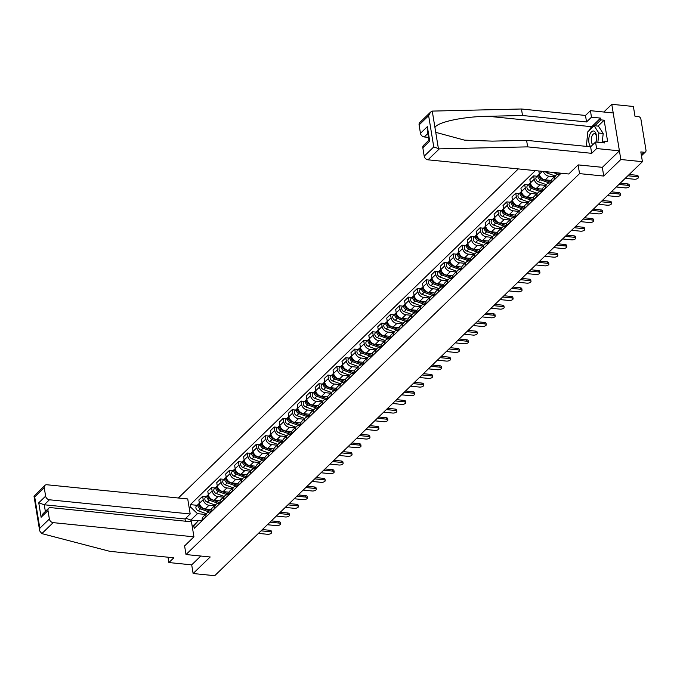 <?xml version="1.0" encoding="UTF-8"?>
<svg xmlns="http://www.w3.org/2000/svg" width="680" height="680" viewBox="0 0 680 680"><rect width="100%" height="100%" fill="white"/><g stroke="black" fill="none" stroke-linecap="round" stroke-linejoin="round"><path stroke-width="1.02" d="M518.313 168.912L178.33 498.006M602.31 167.322L603.738 176.052L620.832 159.511L611.788 104.303L603.814 112.021M611.788 104.303L633.386 106.479L634.984 116.246L638.35 116.586A2.482 1.904 45.9 0 1 640.883 119.017L646 150.263A2.482 1.904 45.9 0 1 645.558 151.827L641.461 155.796M168.028 557.2L168.904 562.556L191.701 564.859L193.12 573.52L214.719 575.696L642.43 161.687L620.832 159.511M603.738 176.052L579.538 173.621L186.006 554.54L210.205 556.979L193.12 573.52M641.333 155.023L644.189 152.252L640.823 151.92L642.43 161.687M644.189 152.252A2.482 1.904 45.9 0 0 645.558 151.827M559.98 173.111A5.704 4.369 45.9 0 0 560.048 173.952L560.09 174.216M554.923 179.206L554.88 178.942A5.704 4.369 -134.1 0 1 555.909 175.346A5.704 4.369 -134.1 0 1 559.045 174.369L559.844 174.445M555.909 175.346L552.117 179.01A5.704 4.369 45.9 0 0 551.097 182.606L551.14 182.869M554.472 176.732L548.972 176.179A5.704 4.369 -134.1 0 1 543.354 171.436M545.981 187.867L545.938 187.603A5.704 4.369 -134.1 0 1 546.958 184.008A5.704 4.369 -134.1 0 1 550.094 183.031L550.894 183.107M538.832 170.977L539.367 174.267A5.704 4.369 45.9 0 0 545.19 179.843L551.233 180.455M546.958 184.008L543.175 187.671A5.704 4.369 45.9 0 0 542.156 191.267L542.198 191.531M545.521 185.394L540.031 184.841A5.704 4.369 -134.1 0 1 534.208 179.256L533.656 175.891L529.873 179.554L530.417 182.92A5.704 4.369 45.9 0 0 536.248 188.505L542.283 189.117M537.03 196.529L536.987 196.265A5.704 4.369 -134.1 0 1 538.016 192.669A5.704 4.369 -134.1 0 1 541.152 191.692L541.952 191.769M537.174 176.248L533.656 175.891M538.016 192.669L534.225 196.333A5.704 4.369 45.9 0 0 533.205 199.929L533.248 200.192M536.579 194.055L531.08 193.502A5.704 4.369 -134.1 0 1 525.258 187.918L524.705 184.552L520.923 188.215L521.475 191.581A5.704 4.369 45.9 0 0 527.298 197.166L533.341 197.778M528.088 205.19L528.045 204.927A5.704 4.369 -134.1 0 1 529.065 201.322A5.704 4.369 -134.1 0 1 532.202 200.345L533.001 200.43M528.233 184.909L524.705 184.552M529.065 201.322L525.283 204.994A5.704 4.369 45.9 0 0 524.255 208.59L524.306 208.853M527.629 202.716L522.138 202.164A5.704 4.369 -134.1 0 1 516.315 196.579L515.763 193.214L511.972 196.877L512.524 200.243A5.704 4.369 45.9 0 0 518.356 205.827L524.39 206.431M519.137 213.851L519.095 213.588A5.704 4.369 -134.1 0 1 520.123 209.984A5.704 4.369 -134.1 0 1 523.26 209.006L524.059 209.091M519.282 193.562L515.763 193.214M520.123 209.984L516.332 213.647A5.704 4.369 45.9 0 0 515.312 217.251L515.355 217.515M518.687 211.378L513.188 210.826A5.704 4.369 -134.1 0 1 507.365 205.241L506.812 201.875L503.03 205.538L503.583 208.905A5.704 4.369 45.9 0 0 509.405 214.489L515.448 215.093M510.195 222.504L510.153 222.241A5.704 4.369 -134.1 0 1 511.173 218.645A5.704 4.369 -134.1 0 1 514.31 217.668L515.108 217.745M510.34 202.224L506.812 201.875M511.173 218.645L507.39 222.309A5.704 4.369 45.9 0 0 506.362 225.904L506.413 226.176M509.737 220.031L504.245 219.478A5.704 4.369 -134.1 0 1 498.423 213.903L497.87 210.528L494.079 214.191L494.632 217.566A5.704 4.369 45.9 0 0 500.454 223.142L506.498 223.754M501.245 231.166L501.202 230.902A5.704 4.369 -134.1 0 1 502.231 227.307A5.704 4.369 -134.1 0 1 505.367 226.329L506.166 226.406M501.389 210.885L497.87 210.528M502.231 227.307L498.44 230.971A5.704 4.369 45.9 0 0 497.42 234.566L497.462 234.829M500.794 228.692L495.295 228.14A5.704 4.369 -134.1 0 1 489.473 222.555L488.92 219.19L485.137 222.853L485.69 226.219A5.704 4.369 45.9 0 0 491.512 231.803L497.556 232.416M492.303 239.827L492.26 239.564A5.704 4.369 -134.1 0 1 493.281 235.969A5.704 4.369 -134.1 0 1 496.417 234.991L497.216 235.067M492.447 219.547L488.92 219.19M493.281 235.969L489.498 239.632A5.704 4.369 45.9 0 0 488.469 243.227L488.512 243.491M491.844 237.354L486.353 236.801A5.704 4.369 -134.1 0 1 480.531 231.217L479.978 227.851L476.187 231.514L476.739 234.88A5.704 4.369 45.9 0 0 482.562 240.465L488.606 241.077M483.352 248.489L483.31 248.225A5.704 4.369 -134.1 0 1 484.33 244.63A5.704 4.369 -134.1 0 1 487.475 243.644L488.274 243.729M483.497 228.208L479.978 227.851M484.33 244.63L480.548 248.293A5.704 4.369 45.9 0 0 479.527 251.889L479.57 252.152M482.902 246.016L477.402 245.463A5.704 4.369 -134.1 0 1 471.58 239.878L471.027 236.512L467.245 240.176L467.798 243.542A5.704 4.369 45.9 0 0 473.62 249.126L479.663 249.73M474.41 257.15L474.368 256.887A5.704 4.369 -134.1 0 1 475.388 253.283A5.704 4.369 -134.1 0 1 478.524 252.305L479.323 252.391M474.555 236.87L471.027 236.512M475.388 253.283L471.606 256.947A5.704 4.369 45.9 0 0 470.577 260.55L470.619 260.814M473.952 254.677L468.46 254.125A5.704 4.369 -134.1 0 1 462.629 248.54L462.085 245.174L458.294 248.838L458.847 252.203A5.704 4.369 45.9 0 0 464.669 257.788L470.713 258.392M465.46 265.812L465.417 265.54A5.704 4.369 -134.1 0 1 466.438 261.945A5.704 4.369 -134.1 0 1 469.583 260.967L470.381 261.052M465.604 245.523L462.085 245.174M466.438 261.945L462.655 265.608A5.704 4.369 45.9 0 0 461.635 269.212L461.677 269.475M465.01 263.339L459.51 262.777A5.704 4.369 -134.1 0 1 453.688 257.201L453.135 253.827L449.352 257.49L449.905 260.865A5.704 4.369 45.9 0 0 455.727 266.441L461.762 267.053M456.518 274.465L456.475 274.201A5.704 4.369 -134.1 0 1 457.495 270.606A5.704 4.369 -134.1 0 1 460.632 269.628L461.431 269.705M456.654 254.184L453.135 253.827M457.495 270.606L453.713 274.269A5.704 4.369 45.9 0 0 452.685 277.865L452.727 278.128M456.059 271.991L450.568 271.439A5.704 4.369 -134.1 0 1 444.737 265.854L444.193 262.488L440.402 266.152L440.954 269.518A5.704 4.369 45.9 0 0 446.777 275.102L452.82 275.714M447.567 283.126L447.525 282.863A5.704 4.369 -134.1 0 1 448.545 279.267A5.704 4.369 -134.1 0 1 451.681 278.29L452.489 278.366M447.712 262.846L444.193 262.488M448.545 279.267L444.762 282.931A5.704 4.369 45.9 0 0 443.742 286.526L443.785 286.79M447.117 280.653L441.617 280.1A5.704 4.369 -134.1 0 1 435.795 274.516L435.242 271.15L431.46 274.813L432.012 278.179A5.704 4.369 45.9 0 0 437.835 283.764L443.87 284.376M438.625 291.788L438.575 291.524A5.704 4.369 -134.1 0 1 439.603 287.929A5.704 4.369 -134.1 0 1 442.739 286.943L443.538 287.028M438.762 271.507L435.242 271.15M439.603 287.929L435.82 291.593A5.704 4.369 45.9 0 0 434.792 295.188L434.834 295.451M438.166 289.315L432.675 288.762A5.704 4.369 -134.1 0 1 426.844 283.177L426.292 279.811L422.51 283.475L423.062 286.841A5.704 4.369 45.9 0 0 428.885 292.425L434.928 293.029M429.675 300.45L429.632 300.186A5.704 4.369 -134.1 0 1 430.652 296.582A5.704 4.369 -134.1 0 1 433.789 295.604L434.596 295.69M429.82 280.168L426.292 279.811M430.652 296.582L426.87 300.245A5.704 4.369 45.9 0 0 425.85 303.85L425.892 304.113M429.216 297.976L423.725 297.423A5.704 4.369 -134.1 0 1 417.902 291.839L417.35 288.473L413.567 292.137L414.111 295.502A5.704 4.369 45.9 0 0 419.942 301.087L425.977 301.69M420.733 309.111L420.682 308.848A5.704 4.369 -134.1 0 1 421.71 305.243A5.704 4.369 -134.1 0 1 424.847 304.266L425.646 304.351M420.869 288.822L417.35 288.473M421.71 305.243L417.92 308.907A5.704 4.369 45.9 0 0 416.899 312.511L416.942 312.774M420.274 306.637L414.774 306.076A5.704 4.369 -134.1 0 1 408.952 300.5L408.399 297.126L404.617 300.798L405.17 304.164A5.704 4.369 45.9 0 0 410.992 309.749L417.036 310.352M411.782 317.764L411.74 317.5A5.704 4.369 -134.1 0 1 412.76 313.905A5.704 4.369 -134.1 0 1 415.897 312.927L416.704 313.004M411.927 297.483L408.399 297.126M412.76 313.905L408.977 317.569A5.704 4.369 45.9 0 0 407.957 321.164L408 321.427M411.324 315.291L405.832 314.738A5.704 4.369 -134.1 0 1 400.01 309.162L399.457 305.787L395.675 309.451L396.219 312.825A5.704 4.369 45.9 0 0 402.05 318.401L408.085 319.014M402.832 326.425L402.789 326.162A5.704 4.369 -134.1 0 1 403.818 322.567A5.704 4.369 -134.1 0 1 406.954 321.589L407.753 321.666M402.976 306.144L399.457 305.787M403.818 322.567L400.027 326.23A5.704 4.369 45.9 0 0 399.007 329.825L399.05 330.089M402.381 323.952L396.882 323.399A5.704 4.369 -134.1 0 1 391.059 317.815L390.507 314.449L386.725 318.113L387.277 321.478A5.704 4.369 45.9 0 0 393.1 327.063L399.143 327.675M393.89 335.087L393.848 334.824A5.704 4.369 -134.1 0 1 394.868 331.228A5.704 4.369 -134.1 0 1 398.004 330.25L398.803 330.327M394.034 314.806L390.507 314.449M394.868 331.228L391.085 334.892A5.704 4.369 45.9 0 0 390.065 338.487L390.107 338.75M393.431 332.613L387.94 332.061A5.704 4.369 -134.1 0 1 382.118 326.476L381.565 323.111L377.774 326.774L378.326 330.14A5.704 4.369 45.9 0 0 384.157 335.725L390.192 336.337M384.94 343.749L384.897 343.485A5.704 4.369 -134.1 0 1 385.925 339.889A5.704 4.369 -134.1 0 1 389.062 338.903L389.861 338.988M385.084 323.468L381.565 323.111M385.925 339.889L382.135 343.553A5.704 4.369 45.9 0 0 381.115 347.149L381.157 347.412M384.489 341.275L378.99 340.723A5.704 4.369 -134.1 0 1 373.167 335.138L372.615 331.772L368.832 335.435L369.385 338.801A5.704 4.369 45.9 0 0 375.207 344.386L381.25 344.99M375.998 352.41L375.955 352.147A5.704 4.369 -134.1 0 1 376.975 348.543A5.704 4.369 -134.1 0 1 380.111 347.565L380.911 347.65M376.142 332.12L372.615 331.772M376.975 348.543L373.192 352.206A5.704 4.369 45.9 0 0 372.164 355.81L372.215 356.074M375.538 349.936L370.048 349.384A5.704 4.369 -134.1 0 1 364.225 343.8L363.673 340.433L359.881 344.097L360.434 347.463A5.704 4.369 45.9 0 0 366.265 353.048L372.3 353.651M367.047 361.072L367.004 360.8A5.704 4.369 -134.1 0 1 368.033 357.204A5.704 4.369 -134.1 0 1 371.17 356.226L371.969 356.303M367.192 340.782L363.673 340.433M368.033 357.204L364.242 360.868A5.704 4.369 45.9 0 0 363.222 364.463L363.264 364.735M366.596 358.598L361.097 358.037A5.704 4.369 -134.1 0 1 355.274 352.461L354.722 349.087L350.94 352.75L351.492 356.125A5.704 4.369 45.9 0 0 357.315 361.7L363.358 362.312M358.105 369.725L358.062 369.461A5.704 4.369 -134.1 0 1 359.082 365.865A5.704 4.369 -134.1 0 1 362.219 364.888L363.018 364.964M358.25 349.444L354.722 349.087M359.082 365.865L355.3 369.529A5.704 4.369 45.9 0 0 354.272 373.125L354.314 373.388M357.646 367.251L352.155 366.699A5.704 4.369 -134.1 0 1 346.332 361.114L345.78 357.748L341.989 361.411L342.541 364.777A5.704 4.369 45.9 0 0 348.364 370.362L354.407 370.974M349.154 378.386L349.112 378.123A5.704 4.369 -134.1 0 1 350.132 374.527A5.704 4.369 -134.1 0 1 353.277 373.55L354.076 373.626M349.299 358.105L345.78 357.748M350.132 374.527L346.35 378.19A5.704 4.369 45.9 0 0 345.329 381.786L345.372 382.05M348.704 375.912L343.204 375.36A5.704 4.369 -134.1 0 1 337.382 369.775L336.829 366.409L333.047 370.073L333.6 373.439A5.704 4.369 45.9 0 0 339.422 379.024L345.466 379.635M340.212 387.048L340.17 386.784A5.704 4.369 -134.1 0 1 341.19 383.188A5.704 4.369 -134.1 0 1 344.326 382.202L345.125 382.287M340.357 366.767L336.829 366.409M341.19 383.188L337.407 386.852A5.704 4.369 45.9 0 0 336.379 390.447L336.421 390.711M339.753 384.574L334.262 384.022A5.704 4.369 -134.1 0 1 328.431 378.437L327.887 375.071L324.096 378.734L324.649 382.1A5.704 4.369 45.9 0 0 330.471 387.685L336.515 388.288M331.262 395.709L331.219 395.445A5.704 4.369 -134.1 0 1 332.24 391.841A5.704 4.369 -134.1 0 1 335.385 390.864L336.183 390.949M331.406 375.428L327.887 375.071M332.24 391.841L328.457 395.505A5.704 4.369 45.9 0 0 327.437 399.109L327.479 399.373M330.811 393.236L325.312 392.683A5.704 4.369 -134.1 0 1 319.49 387.099L318.937 383.732L315.154 387.396L315.707 390.762A5.704 4.369 45.9 0 0 321.529 396.346L327.573 396.95M322.32 404.37L322.277 404.099A5.704 4.369 -134.1 0 1 323.298 400.503A5.704 4.369 -134.1 0 1 326.434 399.525L327.233 399.611M322.456 384.081L318.937 383.732M323.298 400.503L319.515 404.166A5.704 4.369 45.9 0 0 318.486 407.771L318.529 408.034M321.861 401.897L316.37 401.336A5.704 4.369 -134.1 0 1 310.539 395.76L309.995 392.385L306.204 396.049L306.756 399.423A5.704 4.369 45.9 0 0 312.579 405L318.623 405.611M313.37 413.024L313.327 412.76A5.704 4.369 -134.1 0 1 314.347 409.164A5.704 4.369 -134.1 0 1 317.492 408.187L318.291 408.263M313.514 392.743L309.995 392.385M314.347 409.164L310.565 412.828A5.704 4.369 45.9 0 0 309.545 416.423L309.587 416.687M312.919 410.55L307.42 409.998A5.704 4.369 -134.1 0 1 301.597 404.413L301.045 401.047L297.262 404.71L297.815 408.085A5.704 4.369 45.9 0 0 303.637 413.661L309.672 414.273M304.427 421.685L304.385 421.421A5.704 4.369 -134.1 0 1 305.405 417.826A5.704 4.369 -134.1 0 1 308.541 416.849L309.341 416.925M304.563 401.404L301.045 401.047M305.405 417.826L301.623 421.49A5.704 4.369 45.9 0 0 300.594 425.085L300.637 425.349M303.969 419.212L298.477 418.659A5.704 4.369 -134.1 0 1 292.647 413.075L292.094 409.708L288.311 413.372L288.864 416.738A5.704 4.369 45.9 0 0 294.686 422.322L300.73 422.934M295.477 430.346L295.435 430.083A5.704 4.369 -134.1 0 1 296.454 426.488A5.704 4.369 -134.1 0 1 299.591 425.51L300.399 425.587M295.622 410.065L292.094 409.708M296.454 426.488L292.672 430.151A5.704 4.369 45.9 0 0 291.652 433.747L291.695 434.01M295.026 427.873L289.527 427.32A5.704 4.369 -134.1 0 1 283.704 421.736L283.152 418.37L279.37 422.034L279.922 425.399A5.704 4.369 45.9 0 0 285.745 430.984L291.779 431.596M286.535 439.008L286.484 438.744A5.704 4.369 -134.1 0 1 287.512 435.14A5.704 4.369 -134.1 0 1 290.649 434.163L291.448 434.248M286.671 418.727L283.152 418.37M287.512 435.14L283.721 438.804A5.704 4.369 45.9 0 0 282.701 442.408L282.744 442.671M286.076 436.535L280.576 435.982A5.704 4.369 -134.1 0 1 274.754 430.398L274.201 427.031L270.419 430.695L270.971 434.061A5.704 4.369 45.9 0 0 276.794 439.646L282.837 440.249M277.584 447.669L277.542 447.406A5.704 4.369 -134.1 0 1 278.562 443.802A5.704 4.369 -134.1 0 1 281.699 442.825L282.506 442.91M277.729 427.38L274.201 427.031M278.562 443.802L274.779 447.465A5.704 4.369 45.9 0 0 273.76 451.069L273.802 451.333M277.125 445.196L271.635 444.635A5.704 4.369 -134.1 0 1 265.812 439.059L265.26 435.685L261.477 439.356L262.021 442.723A5.704 4.369 45.9 0 0 267.852 448.307L273.887 448.91M268.634 456.322L268.591 456.059A5.704 4.369 -134.1 0 1 269.62 452.463A5.704 4.369 -134.1 0 1 272.756 451.486L273.555 451.562M268.778 436.041L265.26 435.685M269.62 452.463L265.829 456.127A5.704 4.369 45.9 0 0 264.809 459.723L264.851 459.986M268.183 453.849L262.684 453.296A5.704 4.369 -134.1 0 1 256.861 447.721L256.309 444.346L252.526 448.01L253.079 451.384A5.704 4.369 45.9 0 0 258.901 456.96L264.945 457.572M259.692 464.984L259.649 464.721A5.704 4.369 -134.1 0 1 260.67 461.125A5.704 4.369 -134.1 0 1 263.806 460.147L264.605 460.224M259.837 444.703L256.309 444.346M260.67 461.125L256.887 464.788A5.704 4.369 45.9 0 0 255.867 468.384L255.909 468.647M259.233 462.51L253.742 461.958A5.704 4.369 -134.1 0 1 247.919 456.373L247.367 453.008L243.584 456.671L244.128 460.037A5.704 4.369 45.9 0 0 249.959 465.621L255.995 466.233M250.742 473.646L250.699 473.382A5.704 4.369 -134.1 0 1 251.727 469.787A5.704 4.369 -134.1 0 1 254.864 468.809L255.663 468.885M250.886 453.364L247.367 453.008M251.727 469.787L247.936 473.45A5.704 4.369 45.9 0 0 246.917 477.046L246.959 477.309M250.291 471.172L244.792 470.619A5.704 4.369 -134.1 0 1 238.969 465.035L238.417 461.669L234.634 465.333L235.186 468.698A5.704 4.369 45.9 0 0 241.009 474.283L247.052 474.895M241.8 482.307L241.757 482.043A5.704 4.369 -134.1 0 1 242.777 478.448A5.704 4.369 -134.1 0 1 245.913 477.462L246.713 477.547M241.944 462.026L238.417 461.669M242.777 478.448L238.995 482.112A5.704 4.369 45.9 0 0 237.966 485.707L238.017 485.971M241.34 479.833L235.85 479.281A5.704 4.369 -134.1 0 1 230.027 473.696L229.475 470.331L225.683 473.994L226.236 477.36A5.704 4.369 45.9 0 0 232.067 482.944L238.102 483.548M232.849 490.969L232.806 490.705A5.704 4.369 -134.1 0 1 233.835 487.101A5.704 4.369 -134.1 0 1 236.972 486.123L237.77 486.208M232.994 470.679L229.475 470.331M233.835 487.101L230.044 490.764A5.704 4.369 45.9 0 0 229.024 494.368L229.066 494.632M232.399 488.495L226.899 487.942A5.704 4.369 -134.1 0 1 221.076 482.358L220.524 478.992L216.742 482.656L217.294 486.021A5.704 4.369 45.9 0 0 223.117 491.606L229.16 492.21M223.907 499.63L223.864 499.358A5.704 4.369 -134.1 0 1 224.884 495.762A5.704 4.369 -134.1 0 1 228.021 494.785L228.82 494.87M224.051 479.34L220.524 478.992M224.884 495.762L221.102 499.426A5.704 4.369 45.9 0 0 220.074 503.021L220.125 503.293M223.448 497.156L217.957 496.596A5.704 4.369 -134.1 0 1 212.135 491.019L211.582 487.645L207.791 491.308L208.344 494.683A5.704 4.369 45.9 0 0 214.166 500.259L220.209 500.871M214.956 508.283L214.914 508.019A5.704 4.369 -134.1 0 1 215.942 504.424A5.704 4.369 -134.1 0 1 219.079 503.446L219.878 503.523M215.101 488.002L211.582 487.645M215.942 504.424L212.151 508.087A5.704 4.369 45.9 0 0 211.131 511.683L211.174 511.946M214.506 505.81L209.006 505.257A5.704 4.369 -134.1 0 1 203.184 499.673L202.631 496.306L198.849 499.97L199.401 503.336A5.704 4.369 45.9 0 0 205.224 508.921L211.268 509.533M206.014 516.944L205.972 516.681A5.704 4.369 -134.1 0 1 206.992 513.086A5.704 4.369 -134.1 0 1 210.129 512.108L210.928 512.185M206.159 496.663L202.631 496.306M206.992 513.086L203.209 516.749A5.704 4.369 45.9 0 0 202.181 520.344L202.224 520.608M192.261 526.617L198.577 520.506L193.783 525.776L194.208 528.369L561.111 173.221M193.783 525.776L192.355 527.162M189.312 508.614L190.748 507.221L197.455 513.655L190.859 520.038L191.148 521.773M535.373 170.629L190.323 504.628L190.748 507.221M184.586 545.87L186.006 554.54M578.119 164.951L579.538 173.621M198.28 520.787L190.859 520.038L185.793 518.228M205.555 514.471L197.455 513.655M198.577 520.506L201.986 520.846M197.208 505.325L190.323 504.628M629.196 174.496L636.616 175.244A2.856 1.232 -9.3 0 1 638.12 176.06L638.35 177.497A2.856 1.232 170.7 0 0 636.854 176.681L627.878 175.771M625.235 178.33L634.219 179.231A2.856 1.232 170.7 0 0 637.075 178.797A2.856 1.232 170.7 0 0 638.35 177.497M620.254 183.158L627.674 183.906A2.856 1.232 -9.3 0 1 629.17 184.722L629.408 186.15A2.856 1.232 170.7 0 0 627.912 185.343L618.928 184.433M616.292 186.992L625.269 187.893A2.856 1.232 170.7 0 0 628.133 187.459A2.856 1.232 170.7 0 0 629.408 186.15M611.303 191.811L618.723 192.559A2.856 1.232 -9.3 0 1 620.219 193.375L620.457 194.811A2.856 1.232 170.7 0 0 618.962 193.995L609.986 193.094M607.342 195.644L616.327 196.554A2.856 1.232 170.7 0 0 619.183 196.112A2.856 1.232 170.7 0 0 620.457 194.811M589.237 130.373A13.957 6.655 95.8 0 1 591.711 126.709L600.601 118.107L591.481 117.189L586.551 121.958L522.52 115.506L521.45 108.995L432.259 111.095L430.576 112.098L428.638 115.677L419.092 124.924A3.723 2.848 -134.1 0 1 419.755 122.579L430.576 112.098M522.52 115.506L488.197 116.28C463.769 116.484 437.274 122.085 434.945 127.534L435.736 132.345L464.508 140.139L492.269 141.125L526.583 140.352L590.623 146.804L595.553 142.035L604.664 142.953L604.375 141.185L607.631 141.517L604.146 120.198L600.89 119.876L594.788 125.774M591.481 117.189L590.418 110.67L613.207 112.965L619.412 150.841L602.378 167.331L578.178 164.892L568.769 173.995L428 159.817A3.723 2.848 -134.1 0 1 424.209 156.17L422.832 147.781A3.723 2.848 -134.1 0 1 423.495 145.435L428.978 140.131M586.551 121.958L585.48 115.447L590.418 110.67M521.45 108.995L585.48 115.447M424.209 156.17L433.755 146.931L439.322 148.861L527.654 146.871L591.685 153.323L596.615 148.546L595.553 142.035M596.615 148.546L619.412 150.841M600.601 118.107L600.89 119.876M591.685 153.323L590.623 146.804M527.654 146.871L526.583 140.352M427.89 133.45L424.26 136.96A3.723 2.848 -134.1 0 1 420.461 133.314L419.092 124.924M424.26 136.96L428.536 137.385M587.027 139.706A13.957 6.655 95.8 0 1 587.316 136.96M602.752 142.757L604.375 141.185M604.146 120.198L598.043 126.106M420.461 133.314L427.346 126.65L427.219 129.336L429.012 140.301L429.717 141.117L422.832 147.781M41.845 533.604L39.695 530.927L39.822 528.241L49.368 519.001A3.723 2.848 45.9 0 0 53.167 522.639L41.845 533.604L109.803 551.336L173.842 557.787L168.904 562.556M185.394 521.194L185.028 518.967L190.188 513.969L187.731 498.95L46.962 484.763A3.723 2.848 45.9 0 0 44.922 485.401A3.723 2.848 45.9 0 0 44.251 487.756L45.628 496.145A3.723 2.848 45.9 0 0 49.427 499.783L44.268 504.781L38.743 502.809L45.628 496.145M190.188 513.969L49.427 499.783M184.594 545.938L193.936 536.826L191.471 521.807L50.711 507.629A3.723 2.848 45.9 0 0 48.663 508.266A3.723 2.848 45.9 0 0 47.999 510.612L49.368 519.001M193.936 536.826L53.167 522.639M191.701 564.859L200.812 556.036M185.028 518.967L44.268 504.781L45.356 511.462M47.999 510.612L41.114 517.267L43.052 513.689L48.663 508.266M44.251 487.756L34.706 496.995L34 496.171L44.922 485.401M595.994 142.078A8.066 3.842 -84.2 0 0 596.53 136.62A8.066 3.842 -84.2 0 0 596.385 135.413A8.066 3.842 -84.2 0 0 591.481 131.844A8.066 3.842 -84.2 0 0 588.931 142.63A8.066 3.842 -84.2 0 0 590.81 146.617M596.556 137.113A5.525 2.635 -84.2 0 0 596.496 136.68A5.525 2.635 -84.2 0 0 594.498 133.662A5.525 2.635 -84.2 0 0 591.387 141.627A5.525 2.635 -84.2 0 0 592.968 144.534M587.427 146.489L586.466 145.019L587.869 131.699L594.065 125.706L598.409 126.14L603.194 133.467L602.216 142.706M594.065 125.706L598.851 133.033L597.873 142.264M603.194 133.467L598.851 133.033M560.005 173.68L557.838 172.898M558.28 174.352L552.874 172.397M555.237 175.993L547.273 173.111A3.103 2.372 -134.1 0 1 545.411 171.641M602.361 200.472L609.781 201.22A2.856 1.232 -9.3 0 1 611.277 202.036L611.515 203.473A2.856 1.232 170.7 0 0 610.011 202.657L601.035 201.756M598.4 204.306L607.376 205.215A2.856 1.232 170.7 0 0 610.24 204.773A2.856 1.232 170.7 0 0 611.515 203.473M593.41 209.134L600.831 209.882A2.856 1.232 -9.3 0 1 602.327 210.698L602.565 212.135A2.856 1.232 170.7 0 0 601.069 211.319L592.093 210.418M589.45 212.968L598.434 213.869A2.856 1.232 170.7 0 0 601.29 213.435A2.856 1.232 170.7 0 0 602.565 212.135M584.468 217.796L591.889 218.543A2.856 1.232 -9.3 0 1 593.385 219.359L593.623 220.796A2.856 1.232 170.7 0 0 592.119 219.98L583.142 219.071M580.508 221.629L589.483 222.53A2.856 1.232 170.7 0 0 592.348 222.097A2.856 1.232 170.7 0 0 593.623 220.796M551.063 182.342L541.365 178.831A3.103 2.372 -134.1 0 1 539.351 174.156M540.625 178.457L540.532 178.432A1.488 1.139 -134.1 0 1 539.393 177.191M549.329 183.013L540.387 179.775A3.103 2.372 -134.1 0 1 538.135 177.565A3.103 2.372 -134.1 0 1 538.509 174.956A3.103 2.372 -134.1 0 1 539.087 174.573M546.287 184.654L538.322 181.772A3.103 2.372 -134.1 0 1 536.069 179.562A3.103 2.372 -134.1 0 1 536.443 176.953L538.509 174.956M542.113 191.004L532.414 187.493A3.103 2.372 -134.1 0 1 530.4 182.818M531.675 187.119L531.59 187.085A1.488 1.139 -134.1 0 1 530.451 185.852M540.387 191.675L531.446 188.436A3.103 2.372 -134.1 0 1 529.185 186.218A3.103 2.372 -134.1 0 1 529.567 183.617A3.103 2.372 -134.1 0 1 530.137 183.234M537.344 193.316L529.38 190.434A3.103 2.372 -134.1 0 1 527.119 188.224A3.103 2.372 -134.1 0 1 527.501 185.614L529.567 183.617M533.171 199.665L523.472 196.155A3.103 2.372 -134.1 0 1 521.458 191.48M522.733 195.781L522.639 195.746A1.488 1.139 -134.1 0 1 521.5 194.514M531.437 200.328L522.495 197.098A3.103 2.372 -134.1 0 1 520.242 194.88A3.103 2.372 -134.1 0 1 520.616 192.279A3.103 2.372 -134.1 0 1 521.194 191.896M528.394 201.977L520.429 199.095A3.103 2.372 -134.1 0 1 518.177 196.877A3.103 2.372 -134.1 0 1 518.551 194.276L520.616 192.279M524.221 208.318L514.522 204.816A3.103 2.372 -134.1 0 1 512.508 200.141M513.783 204.442L513.697 204.408A1.488 1.139 -134.1 0 1 512.558 203.175M522.495 208.989L513.553 205.76A3.103 2.372 -134.1 0 1 511.292 203.541A3.103 2.372 -134.1 0 1 511.666 200.931A3.103 2.372 -134.1 0 1 512.244 200.557M519.452 210.638L511.488 207.757A3.103 2.372 -134.1 0 1 509.226 205.538A3.103 2.372 -134.1 0 1 509.609 202.938L511.666 200.931M515.279 216.98L505.58 213.469A3.103 2.372 -134.1 0 1 503.565 208.794M504.84 213.103L504.747 213.069A1.488 1.139 -134.1 0 1 503.608 211.837M513.544 217.651L504.602 214.412A3.103 2.372 -134.1 0 1 502.35 212.202A3.103 2.372 -134.1 0 1 502.724 209.593A3.103 2.372 -134.1 0 1 503.302 209.219M510.502 219.3L502.537 216.41A3.103 2.372 -134.1 0 1 500.285 214.2A3.103 2.372 -134.1 0 1 500.659 211.59L502.724 209.593M506.328 225.641L496.629 222.13A3.103 2.372 -134.1 0 1 494.615 217.456M495.89 221.756L495.805 221.731A1.488 1.139 -134.1 0 1 494.666 220.499M504.602 226.312L495.66 223.074A3.103 2.372 -134.1 0 1 493.399 220.864A3.103 2.372 -134.1 0 1 493.773 218.254A3.103 2.372 -134.1 0 1 494.351 217.88M501.56 227.953L493.595 225.072A3.103 2.372 -134.1 0 1 491.334 222.861A3.103 2.372 -134.1 0 1 491.716 220.252L493.773 218.254M497.386 234.302L487.688 230.792A3.103 2.372 -134.1 0 1 485.673 226.117M486.948 230.418L486.854 230.384A1.488 1.139 -134.1 0 1 485.715 229.151M495.652 234.974L486.71 231.736A3.103 2.372 -134.1 0 1 484.458 229.517A3.103 2.372 -134.1 0 1 484.831 226.916A3.103 2.372 -134.1 0 1 485.41 226.533M492.609 236.614L484.644 233.733A3.103 2.372 -134.1 0 1 482.392 231.523A3.103 2.372 -134.1 0 1 482.766 228.913L484.831 226.916M488.435 242.964L478.737 239.453A3.103 2.372 -134.1 0 1 476.723 234.778M477.998 239.079L477.904 239.046A1.488 1.139 -134.1 0 1 476.773 237.813M486.71 243.627L477.76 240.397A3.103 2.372 -134.1 0 1 475.507 238.178A3.103 2.372 -134.1 0 1 475.881 235.577A3.103 2.372 -134.1 0 1 476.459 235.195M483.667 245.276L475.702 242.394A3.103 2.372 -134.1 0 1 473.442 240.176A3.103 2.372 -134.1 0 1 473.815 237.575L475.881 235.577M479.485 251.617L469.795 248.115A3.103 2.372 -134.1 0 1 467.781 243.44M469.055 247.741L468.962 247.707A1.488 1.139 -134.1 0 1 467.823 246.475M477.76 252.288L468.817 249.058A3.103 2.372 -134.1 0 1 466.565 246.84A3.103 2.372 -134.1 0 1 466.939 244.239A3.103 2.372 -134.1 0 1 467.517 243.856M474.716 253.938L466.752 251.056A3.103 2.372 -134.1 0 1 464.5 248.838A3.103 2.372 -134.1 0 1 464.873 246.236L466.939 244.239M470.543 260.278L460.844 256.768A3.103 2.372 -134.1 0 1 458.83 252.093M460.105 256.402L460.012 256.368A1.488 1.139 -134.1 0 1 458.873 255.136M468.817 260.95L459.867 257.712A3.103 2.372 -134.1 0 1 457.614 255.501A3.103 2.372 -134.1 0 1 457.988 252.892A3.103 2.372 -134.1 0 1 458.567 252.518M465.766 262.599L457.81 259.718A3.103 2.372 -134.1 0 1 455.549 257.499A3.103 2.372 -134.1 0 1 455.923 254.889L457.988 252.892M461.592 268.94L451.902 265.429A3.103 2.372 -134.1 0 1 449.888 260.754M451.163 265.064L451.069 265.03A1.488 1.139 -134.1 0 1 449.93 263.798M459.867 269.611L450.925 266.373A3.103 2.372 -134.1 0 1 448.673 264.163A3.103 2.372 -134.1 0 1 449.046 261.553A3.103 2.372 -134.1 0 1 449.625 261.179M456.824 271.252L448.86 268.37A3.103 2.372 -134.1 0 1 446.607 266.161A3.103 2.372 -134.1 0 1 446.981 263.551L449.046 261.553M452.65 277.601L442.952 274.091A3.103 2.372 -134.1 0 1 440.938 269.416M442.212 273.717L442.119 273.692A1.488 1.139 -134.1 0 1 440.98 272.45M450.916 278.273L441.975 275.034A3.103 2.372 -134.1 0 1 439.722 272.825A3.103 2.372 -134.1 0 1 440.096 270.215A3.103 2.372 -134.1 0 1 440.674 269.832M447.873 279.913L439.909 277.032A3.103 2.372 -134.1 0 1 437.656 274.822A3.103 2.372 -134.1 0 1 438.031 272.212L440.096 270.215M443.7 286.263L434.01 282.752A3.103 2.372 -134.1 0 1 431.995 278.077M433.262 282.378L433.177 282.344A1.488 1.139 -134.1 0 1 432.038 281.112M441.975 286.935L433.032 283.696A3.103 2.372 -134.1 0 1 430.772 281.477A3.103 2.372 -134.1 0 1 431.154 278.876A3.103 2.372 -134.1 0 1 431.732 278.494M438.931 288.575L430.967 285.694A3.103 2.372 -134.1 0 1 428.714 283.475A3.103 2.372 -134.1 0 1 429.089 280.874L431.154 278.876M434.758 294.916L425.059 291.414A3.103 2.372 -134.1 0 1 423.045 286.739M424.32 291.04L424.226 291.006A1.488 1.139 -134.1 0 1 423.087 289.774M433.024 295.587L424.082 292.357A3.103 2.372 -134.1 0 1 421.829 290.139A3.103 2.372 -134.1 0 1 422.203 287.538A3.103 2.372 -134.1 0 1 422.781 287.155M429.981 297.236L422.017 294.355A3.103 2.372 -134.1 0 1 419.764 292.137A3.103 2.372 -134.1 0 1 420.138 289.536L422.203 287.538M425.808 303.577L416.109 300.067A3.103 2.372 -134.1 0 1 414.094 295.4M415.37 299.701L415.284 299.668A1.488 1.139 -134.1 0 1 414.146 298.435M424.082 304.249L415.14 301.01A3.103 2.372 -134.1 0 1 412.879 298.8A3.103 2.372 -134.1 0 1 413.262 296.191A3.103 2.372 -134.1 0 1 413.839 295.817M421.039 305.898L413.075 303.017A3.103 2.372 -134.1 0 1 410.822 300.798A3.103 2.372 -134.1 0 1 411.196 298.197L413.262 296.191M416.865 312.239L407.167 308.728A3.103 2.372 -134.1 0 1 405.152 304.053M406.427 308.363L406.334 308.329A1.488 1.139 -134.1 0 1 405.195 307.096M415.131 312.911L406.19 309.672A3.103 2.372 -134.1 0 1 403.937 307.462A3.103 2.372 -134.1 0 1 404.311 304.852A3.103 2.372 -134.1 0 1 404.889 304.478M412.089 314.551L404.124 311.67A3.103 2.372 -134.1 0 1 401.872 309.459A3.103 2.372 -134.1 0 1 402.245 306.85L404.311 304.852M407.915 320.9L398.216 317.39A3.103 2.372 -134.1 0 1 396.202 312.715M397.477 317.016L397.392 316.99A1.488 1.139 -134.1 0 1 396.253 315.75M406.19 321.572L397.248 318.333A3.103 2.372 -134.1 0 1 394.986 316.124A3.103 2.372 -134.1 0 1 395.369 313.514A3.103 2.372 -134.1 0 1 395.947 313.131M403.147 323.212L395.182 320.331A3.103 2.372 -134.1 0 1 392.921 318.121A3.103 2.372 -134.1 0 1 393.303 315.512L395.369 313.514M398.973 329.562L389.274 326.051A3.103 2.372 -134.1 0 1 387.26 321.376M388.535 325.677L388.442 325.644A1.488 1.139 -134.1 0 1 387.302 324.411M397.239 330.233L388.297 326.995A3.103 2.372 -134.1 0 1 386.045 324.776A3.103 2.372 -134.1 0 1 386.418 322.175A3.103 2.372 -134.1 0 1 386.997 321.793M394.196 331.874L386.231 328.993A3.103 2.372 -134.1 0 1 383.979 326.782A3.103 2.372 -134.1 0 1 384.353 324.173L386.418 322.175M390.023 338.224L380.324 334.713A3.103 2.372 -134.1 0 1 378.309 330.038M379.584 334.339L379.5 334.305A1.488 1.139 -134.1 0 1 378.361 333.072M388.297 338.887L379.355 335.656A3.103 2.372 -134.1 0 1 377.094 333.438A3.103 2.372 -134.1 0 1 377.476 330.837A3.103 2.372 -134.1 0 1 378.046 330.454M385.254 340.536L377.289 337.654A3.103 2.372 -134.1 0 1 375.028 335.435A3.103 2.372 -134.1 0 1 375.411 332.834L377.476 330.837M575.518 226.457L582.938 227.205A2.856 1.232 -9.3 0 1 584.435 228.021L584.673 229.457A2.856 1.232 170.7 0 0 583.177 228.642L574.2 227.732M571.557 230.291L580.542 231.191A2.856 1.232 170.7 0 0 583.398 230.758A2.856 1.232 170.7 0 0 584.673 229.457M566.567 235.119L573.996 235.867A2.856 1.232 -9.3 0 1 575.492 236.674L575.722 238.111A2.856 1.232 170.7 0 0 574.226 237.294L565.25 236.394M562.615 238.944L571.591 239.853A2.856 1.232 170.7 0 0 574.456 239.411A2.856 1.232 170.7 0 0 575.722 238.111M557.625 243.772L565.046 244.519A2.856 1.232 -9.3 0 1 566.542 245.335L566.78 246.772A2.856 1.232 170.7 0 0 565.284 245.956L556.299 245.055M553.664 247.605L562.64 248.514A2.856 1.232 170.7 0 0 565.505 248.073A2.856 1.232 170.7 0 0 566.78 246.772M548.675 252.433L556.104 253.181A2.856 1.232 -9.3 0 1 557.6 253.997L557.829 255.433A2.856 1.232 170.7 0 0 556.333 254.618L547.358 253.716M544.722 256.267L553.698 257.168A2.856 1.232 170.7 0 0 556.554 256.734A2.856 1.232 170.7 0 0 557.829 255.433M539.733 261.094L547.154 261.843A2.856 1.232 -9.3 0 1 548.649 262.659L548.887 264.095A2.856 1.232 170.7 0 0 547.391 263.279L538.407 262.37M535.772 264.928L544.748 265.829A2.856 1.232 170.7 0 0 547.612 265.396A2.856 1.232 170.7 0 0 548.887 264.095M530.783 269.756L538.212 270.504A2.856 1.232 -9.3 0 1 539.707 271.32L539.937 272.756A2.856 1.232 170.7 0 0 538.441 271.94L529.465 271.031M526.83 273.589L535.806 274.49A2.856 1.232 170.7 0 0 538.662 274.057A2.856 1.232 170.7 0 0 539.937 272.756M521.84 278.418L529.261 279.166A2.856 1.232 -9.3 0 1 530.757 279.981L530.995 281.409A2.856 1.232 170.7 0 0 529.499 280.594L520.514 279.692M517.88 282.243L526.856 283.152A2.856 1.232 170.7 0 0 529.72 282.719A2.856 1.232 170.7 0 0 530.995 281.409M512.89 287.07L520.31 287.819A2.856 1.232 -9.3 0 1 521.815 288.635L522.044 290.071A2.856 1.232 170.7 0 0 520.548 289.255L511.572 288.354M508.929 290.904L517.913 291.813A2.856 1.232 170.7 0 0 520.769 291.372A2.856 1.232 170.7 0 0 522.044 290.071M503.948 295.732L511.368 296.48A2.856 1.232 -9.3 0 1 512.865 297.296L513.102 298.732A2.856 1.232 170.7 0 0 511.606 297.916L502.622 297.015M499.987 299.565L508.963 300.475A2.856 1.232 170.7 0 0 511.827 300.033A2.856 1.232 170.7 0 0 513.102 298.732M494.998 304.394L502.418 305.142A2.856 1.232 -9.3 0 1 503.923 305.957L504.152 307.394A2.856 1.232 170.7 0 0 502.656 306.578L493.68 305.668M491.037 308.227L500.021 309.128A2.856 1.232 170.7 0 0 502.877 308.695A2.856 1.232 170.7 0 0 504.152 307.394M486.055 313.055L493.476 313.803A2.856 1.232 -9.3 0 1 494.972 314.619L495.21 316.055A2.856 1.232 170.7 0 0 493.714 315.24L484.729 314.33M482.094 316.889L491.07 317.789A2.856 1.232 170.7 0 0 493.935 317.356A2.856 1.232 170.7 0 0 495.21 316.055M477.105 321.716L484.525 322.464A2.856 1.232 -9.3 0 1 486.03 323.28L486.26 324.717A2.856 1.232 170.7 0 0 484.763 323.901L475.787 322.991M473.144 325.55L482.129 326.451A2.856 1.232 170.7 0 0 484.985 326.017A2.856 1.232 170.7 0 0 486.26 324.717M468.163 330.37L475.583 331.118A2.856 1.232 -9.3 0 1 477.079 331.933L477.317 333.37A2.856 1.232 170.7 0 0 475.813 332.554L466.837 331.653M464.202 334.203L473.178 335.113A2.856 1.232 170.7 0 0 476.042 334.671A2.856 1.232 170.7 0 0 477.317 333.37M459.212 339.031L466.633 339.779A2.856 1.232 -9.3 0 1 468.129 340.595L468.367 342.031A2.856 1.232 170.7 0 0 466.871 341.216L457.895 340.315M455.252 342.865L464.236 343.774A2.856 1.232 170.7 0 0 467.092 343.332A2.856 1.232 170.7 0 0 468.367 342.031M450.271 347.692L457.691 348.44A2.856 1.232 -9.3 0 1 459.187 349.256L459.425 350.693A2.856 1.232 170.7 0 0 457.921 349.877L448.944 348.976M446.31 351.526L455.285 352.427A2.856 1.232 170.7 0 0 458.15 351.993A2.856 1.232 170.7 0 0 459.425 350.693M441.32 356.354L448.74 357.102A2.856 1.232 -9.3 0 1 450.237 357.918L450.475 359.354A2.856 1.232 170.7 0 0 448.978 358.538L440.002 357.629M437.359 360.188L446.344 361.089A2.856 1.232 170.7 0 0 449.2 360.655A2.856 1.232 170.7 0 0 450.475 359.354M432.37 365.015L439.798 365.763A2.856 1.232 -9.3 0 1 441.294 366.579L441.533 368.016A2.856 1.232 170.7 0 0 440.028 367.2L431.052 366.291M428.417 368.849L437.393 369.75A2.856 1.232 170.7 0 0 440.258 369.317A2.856 1.232 170.7 0 0 441.533 368.016M423.427 373.677L430.848 374.425A2.856 1.232 -9.3 0 1 432.344 375.241L432.582 376.669A2.856 1.232 170.7 0 0 431.086 375.853L422.11 374.952M419.466 377.502L428.442 378.411A2.856 1.232 170.7 0 0 431.307 377.969A2.856 1.232 170.7 0 0 432.582 376.669M414.477 382.33L421.906 383.078A2.856 1.232 -9.3 0 1 423.402 383.894L423.631 385.33A2.856 1.232 170.7 0 0 422.135 384.514L413.159 383.613M410.524 386.163L419.5 387.073A2.856 1.232 170.7 0 0 422.365 386.631A2.856 1.232 170.7 0 0 423.631 385.33M405.535 390.991L412.955 391.74A2.856 1.232 -9.3 0 1 414.451 392.555L414.69 393.992A2.856 1.232 170.7 0 0 413.194 393.176L404.209 392.275M401.574 394.825L410.55 395.726A2.856 1.232 170.7 0 0 413.414 395.293A2.856 1.232 170.7 0 0 414.69 393.992M381.08 346.876L371.382 343.375A3.103 2.372 -134.1 0 1 369.368 338.7M370.642 343L370.549 342.966A1.488 1.139 -134.1 0 1 369.41 341.734M379.346 347.548L370.404 344.318A3.103 2.372 -134.1 0 1 368.152 342.1A3.103 2.372 -134.1 0 1 368.526 339.49A3.103 2.372 -134.1 0 1 369.104 339.116M376.303 349.197L368.339 346.315A3.103 2.372 -134.1 0 1 366.087 344.097A3.103 2.372 -134.1 0 1 366.46 341.496L368.526 339.49M372.13 355.538L362.431 352.027A3.103 2.372 -134.1 0 1 360.417 347.352M361.692 351.662L361.607 351.628A1.488 1.139 -134.1 0 1 360.468 350.396M370.404 356.209L361.462 352.971A3.103 2.372 -134.1 0 1 359.201 350.761A3.103 2.372 -134.1 0 1 359.575 348.151A3.103 2.372 -134.1 0 1 360.153 347.777M367.361 357.858L359.397 354.969A3.103 2.372 -134.1 0 1 357.136 352.758A3.103 2.372 -134.1 0 1 357.519 350.149L359.575 348.151M363.188 364.2L353.49 360.689A3.103 2.372 -134.1 0 1 351.475 356.014M352.75 360.315L352.656 360.289A1.488 1.139 -134.1 0 1 351.517 359.057M361.454 364.871L352.512 361.632A3.103 2.372 -134.1 0 1 350.26 359.423A3.103 2.372 -134.1 0 1 350.633 356.813A3.103 2.372 -134.1 0 1 351.212 356.439M358.411 366.512L350.447 363.63A3.103 2.372 -134.1 0 1 348.194 361.42A3.103 2.372 -134.1 0 1 348.568 358.81L350.633 356.813M354.238 372.861L344.539 369.35A3.103 2.372 -134.1 0 1 342.524 364.675M343.8 368.976L343.714 368.942A1.488 1.139 -134.1 0 1 342.575 367.71M352.512 373.532L343.57 370.294A3.103 2.372 -134.1 0 1 341.309 368.084A3.103 2.372 -134.1 0 1 341.683 365.475A3.103 2.372 -134.1 0 1 342.261 365.092M349.469 375.173L341.504 372.291A3.103 2.372 -134.1 0 1 339.243 370.082A3.103 2.372 -134.1 0 1 339.626 367.472L341.683 365.475M396.584 399.653L404.013 400.401A2.856 1.232 -9.3 0 1 405.51 401.217L405.739 402.653A2.856 1.232 170.7 0 0 404.243 401.837L395.267 400.928M392.632 403.486L401.608 404.387A2.856 1.232 170.7 0 0 404.464 403.954A2.856 1.232 170.7 0 0 405.739 402.653M345.296 381.523L335.597 378.012A3.103 2.372 -134.1 0 1 333.582 373.337M334.857 377.638L334.764 377.604A1.488 1.139 -134.1 0 1 333.625 376.372M343.561 382.194L334.62 378.955A3.103 2.372 -134.1 0 1 332.367 376.737A3.103 2.372 -134.1 0 1 332.741 374.136A3.103 2.372 -134.1 0 1 333.319 373.753M340.519 383.834L332.554 380.953A3.103 2.372 -134.1 0 1 330.301 378.734A3.103 2.372 -134.1 0 1 330.675 376.133L332.741 374.136M387.642 408.315L395.063 409.062A2.856 1.232 -9.3 0 1 396.559 409.878L396.797 411.315A2.856 1.232 170.7 0 0 395.301 410.499L386.317 409.589M383.681 412.148L392.657 413.049A2.856 1.232 170.7 0 0 395.522 412.615A2.856 1.232 170.7 0 0 396.797 411.315M336.345 390.175L326.647 386.673A3.103 2.372 -134.1 0 1 324.632 381.999M325.907 386.3L325.813 386.265A1.488 1.139 -134.1 0 1 324.683 385.033M334.62 390.847L325.669 387.617A3.103 2.372 -134.1 0 1 323.416 385.399A3.103 2.372 -134.1 0 1 323.791 382.798A3.103 2.372 -134.1 0 1 324.368 382.415M331.576 392.496L323.612 389.615A3.103 2.372 -134.1 0 1 321.351 387.396A3.103 2.372 -134.1 0 1 321.725 384.795L323.791 382.798M378.692 416.976L386.121 417.724A2.856 1.232 -9.3 0 1 387.617 418.54L387.846 419.968A2.856 1.232 170.7 0 0 386.35 419.161L377.375 418.251M374.74 420.801L383.716 421.71A2.856 1.232 170.7 0 0 386.572 421.277A2.856 1.232 170.7 0 0 387.846 419.968M327.394 398.837L317.704 395.326A3.103 2.372 -134.1 0 1 315.69 390.651M316.965 394.961L316.872 394.927A1.488 1.139 -134.1 0 1 315.732 393.695M325.669 399.508L316.727 396.27A3.103 2.372 -134.1 0 1 314.475 394.06A3.103 2.372 -134.1 0 1 314.849 391.45A3.103 2.372 -134.1 0 1 315.426 391.076M322.626 401.157L314.661 398.276A3.103 2.372 -134.1 0 1 312.409 396.058A3.103 2.372 -134.1 0 1 312.783 393.448L314.849 391.45M369.75 425.629L377.171 426.377A2.856 1.232 -9.3 0 1 378.666 427.193L378.904 428.629A2.856 1.232 170.7 0 0 377.409 427.813L368.424 426.912M365.789 429.462L374.765 430.372A2.856 1.232 170.7 0 0 377.629 429.93A2.856 1.232 170.7 0 0 378.904 428.629M318.452 407.499L308.754 403.988A3.103 2.372 -134.1 0 1 306.74 399.313M308.014 403.623L307.921 403.589A1.488 1.139 -134.1 0 1 306.782 402.356M316.719 408.17L307.776 404.931A3.103 2.372 -134.1 0 1 305.524 402.721A3.103 2.372 -134.1 0 1 305.898 400.112A3.103 2.372 -134.1 0 1 306.476 399.738M313.675 409.81L305.711 406.929A3.103 2.372 -134.1 0 1 303.458 404.719A3.103 2.372 -134.1 0 1 303.832 402.109L305.898 400.112M360.8 434.291L368.22 435.038A2.856 1.232 -9.3 0 1 369.725 435.854L369.954 437.291A2.856 1.232 170.7 0 0 368.458 436.475L359.482 435.574M356.839 438.124L365.823 439.034A2.856 1.232 170.7 0 0 368.679 438.591A2.856 1.232 170.7 0 0 369.954 437.291M309.502 416.16L299.812 412.649A3.103 2.372 -134.1 0 1 297.798 407.975M299.064 412.275L298.979 412.25A1.488 1.139 -134.1 0 1 297.84 411.009M307.776 416.832L298.834 413.593A3.103 2.372 -134.1 0 1 296.582 411.383A3.103 2.372 -134.1 0 1 296.956 408.774A3.103 2.372 -134.1 0 1 297.534 408.391M304.733 418.472L296.769 415.591A3.103 2.372 -134.1 0 1 294.517 413.38A3.103 2.372 -134.1 0 1 294.89 410.771L296.956 408.774M351.857 442.952L359.278 443.7A2.856 1.232 -9.3 0 1 360.774 444.516L361.012 445.952A2.856 1.232 170.7 0 0 359.516 445.137L350.531 444.236M347.897 446.785L356.873 447.687A2.856 1.232 170.7 0 0 359.737 447.253A2.856 1.232 170.7 0 0 361.012 445.952M300.56 424.822L290.861 421.311A3.103 2.372 -134.1 0 1 288.847 416.636M290.122 420.937L290.028 420.903A1.488 1.139 -134.1 0 1 288.889 419.671M298.826 425.493L289.884 422.254A3.103 2.372 -134.1 0 1 287.631 420.036A3.103 2.372 -134.1 0 1 288.005 417.435A3.103 2.372 -134.1 0 1 288.583 417.052M295.783 427.133L287.819 424.252A3.103 2.372 -134.1 0 1 285.566 422.034A3.103 2.372 -134.1 0 1 285.94 419.433L288.005 417.435M342.907 451.613L350.327 452.362A2.856 1.232 -9.3 0 1 351.832 453.177L352.061 454.614A2.856 1.232 170.7 0 0 350.565 453.798L341.589 452.888M338.946 455.447L347.93 456.348A2.856 1.232 170.7 0 0 350.786 455.914A2.856 1.232 170.7 0 0 352.061 454.614M291.609 433.475L281.911 429.973A3.103 2.372 -134.1 0 1 279.897 425.298M281.172 429.599L281.087 429.565A1.488 1.139 -134.1 0 1 279.947 428.332M289.884 434.146L280.942 430.916A3.103 2.372 -134.1 0 1 278.681 428.697A3.103 2.372 -134.1 0 1 279.063 426.096A3.103 2.372 -134.1 0 1 279.642 425.714M286.841 435.795L278.876 432.913A3.103 2.372 -134.1 0 1 276.624 430.695A3.103 2.372 -134.1 0 1 276.998 428.094L279.063 426.096M333.965 460.275L341.385 461.023A2.856 1.232 -9.3 0 1 342.881 461.839L343.12 463.275A2.856 1.232 170.7 0 0 341.624 462.46L332.639 461.55M330.004 464.108L338.98 465.01A2.856 1.232 170.7 0 0 341.844 464.576A2.856 1.232 170.7 0 0 343.12 463.275M282.668 442.136L272.969 438.625A3.103 2.372 -134.1 0 1 270.954 433.959M272.229 438.26L272.136 438.226A1.488 1.139 -134.1 0 1 270.997 436.993M280.933 442.808L271.991 439.569A3.103 2.372 -134.1 0 1 269.739 437.359A3.103 2.372 -134.1 0 1 270.113 434.75A3.103 2.372 -134.1 0 1 270.691 434.375M277.89 444.456L269.926 441.575A3.103 2.372 -134.1 0 1 267.673 439.356A3.103 2.372 -134.1 0 1 268.048 436.756L270.113 434.75M325.014 468.937L332.435 469.676A2.856 1.232 -9.3 0 1 333.931 470.492L334.169 471.929A2.856 1.232 170.7 0 0 332.673 471.113L323.697 470.212M321.053 472.762L330.038 473.671A2.856 1.232 170.7 0 0 332.894 473.229A2.856 1.232 170.7 0 0 334.169 471.929M273.717 450.798L264.019 447.287A3.103 2.372 -134.1 0 1 262.004 442.612M263.279 446.921L263.194 446.887A1.488 1.139 -134.1 0 1 262.055 445.655M271.991 451.469L263.05 448.231A3.103 2.372 -134.1 0 1 260.788 446.021A3.103 2.372 -134.1 0 1 261.171 443.411A3.103 2.372 -134.1 0 1 261.749 443.037M268.949 453.11L260.984 450.228A3.103 2.372 -134.1 0 1 258.723 448.018A3.103 2.372 -134.1 0 1 259.106 445.409L261.171 443.411M316.072 477.589L323.493 478.337A2.856 1.232 -9.3 0 1 324.989 479.154L325.227 480.59A2.856 1.232 170.7 0 0 323.723 479.774L314.747 478.873M312.111 481.423L321.087 482.333A2.856 1.232 170.7 0 0 323.952 481.89A2.856 1.232 170.7 0 0 325.227 480.59M264.775 459.459L255.076 455.948A3.103 2.372 -134.1 0 1 253.062 451.273M254.337 455.575L254.244 455.549A1.488 1.139 -134.1 0 1 253.104 454.308M263.041 460.131L254.099 456.892A3.103 2.372 -134.1 0 1 251.847 454.682A3.103 2.372 -134.1 0 1 252.221 452.072A3.103 2.372 -134.1 0 1 252.799 451.69M259.998 461.771L252.033 458.889A3.103 2.372 -134.1 0 1 249.781 456.679A3.103 2.372 -134.1 0 1 250.155 454.07L252.221 452.072M307.122 486.251L314.543 486.999A2.856 1.232 -9.3 0 1 316.038 487.815L316.276 489.252A2.856 1.232 170.7 0 0 314.78 488.435L305.804 487.535M303.161 490.085L312.146 490.986A2.856 1.232 170.7 0 0 315.001 490.552A2.856 1.232 170.7 0 0 316.276 489.252M255.825 468.12L246.126 464.61A3.103 2.372 -134.1 0 1 244.111 459.935M245.386 464.236L245.301 464.202A1.488 1.139 -134.1 0 1 244.162 462.969M254.099 468.792L245.157 465.554A3.103 2.372 -134.1 0 1 242.896 463.335A3.103 2.372 -134.1 0 1 243.278 460.734A3.103 2.372 -134.1 0 1 243.848 460.351M251.056 470.433L243.091 467.551A3.103 2.372 -134.1 0 1 240.83 465.341A3.103 2.372 -134.1 0 1 241.213 462.731L243.278 460.734M298.18 494.912L305.6 495.66A2.856 1.232 -9.3 0 1 307.096 496.476L307.334 497.913A2.856 1.232 170.7 0 0 305.83 497.097L296.854 496.188M294.219 498.746L303.195 499.647A2.856 1.232 170.7 0 0 306.06 499.213A2.856 1.232 170.7 0 0 307.334 497.913M246.882 476.782L237.184 473.271A3.103 2.372 -134.1 0 1 235.169 468.596M236.445 472.897L236.351 472.863A1.488 1.139 -134.1 0 1 235.212 471.631M245.149 477.445L236.206 474.215A3.103 2.372 -134.1 0 1 233.954 471.996A3.103 2.372 -134.1 0 1 234.328 469.396A3.103 2.372 -134.1 0 1 234.906 469.013M242.105 479.094L234.141 476.212A3.103 2.372 -134.1 0 1 231.888 473.994A3.103 2.372 -134.1 0 1 232.262 471.393L234.328 469.396M289.229 503.574L296.65 504.322A2.856 1.232 -9.3 0 1 298.146 505.138L298.384 506.575A2.856 1.232 170.7 0 0 296.888 505.758L287.912 504.849M285.269 507.408L294.253 508.308A2.856 1.232 170.7 0 0 297.109 507.875A2.856 1.232 170.7 0 0 298.384 506.575M237.932 485.435L228.233 481.933A3.103 2.372 -134.1 0 1 226.219 477.258M227.494 481.559L227.409 481.525A1.488 1.139 -134.1 0 1 226.27 480.292M236.206 486.106L227.264 482.877A3.103 2.372 -134.1 0 1 225.003 480.658A3.103 2.372 -134.1 0 1 225.377 478.048A3.103 2.372 -134.1 0 1 225.955 477.675M233.163 487.756L225.199 484.874A3.103 2.372 -134.1 0 1 222.938 482.656A3.103 2.372 -134.1 0 1 223.321 480.054L225.377 478.048M280.279 512.236L287.708 512.983A2.856 1.232 -9.3 0 1 289.204 513.799L289.433 515.227A2.856 1.232 170.7 0 0 287.938 514.412L278.962 513.51M276.326 516.06L285.302 516.97A2.856 1.232 170.7 0 0 288.167 516.528A2.856 1.232 170.7 0 0 289.433 515.227M228.99 494.096L219.292 490.586A3.103 2.372 -134.1 0 1 217.277 485.911M218.552 490.221L218.458 490.187A1.488 1.139 -134.1 0 1 217.319 488.954M227.256 494.768L218.314 491.529A3.103 2.372 -134.1 0 1 216.061 489.319A3.103 2.372 -134.1 0 1 216.435 486.71A3.103 2.372 -134.1 0 1 217.013 486.336M224.213 496.417L216.248 493.527A3.103 2.372 -134.1 0 1 213.996 491.317A3.103 2.372 -134.1 0 1 214.37 488.708L216.435 486.71M271.337 520.888L278.757 521.637A2.856 1.232 -9.3 0 1 280.253 522.452L280.491 523.889A2.856 1.232 170.7 0 0 278.995 523.073L270.019 522.172M267.376 524.722L276.352 525.631A2.856 1.232 170.7 0 0 279.216 525.189A2.856 1.232 170.7 0 0 280.491 523.889M220.04 502.758L210.341 499.248A3.103 2.372 -134.1 0 1 208.327 494.572M209.601 498.873L209.517 498.848A1.488 1.139 -134.1 0 1 208.377 497.615M218.314 503.429L209.372 500.191A3.103 2.372 -134.1 0 1 207.111 497.981A3.103 2.372 -134.1 0 1 207.485 495.371A3.103 2.372 -134.1 0 1 208.063 494.998M215.271 505.07L207.306 502.188A3.103 2.372 -134.1 0 1 205.045 499.978A3.103 2.372 -134.1 0 1 205.428 497.369L207.485 495.371M262.387 529.55L269.815 530.298A2.856 1.232 -9.3 0 1 271.311 531.114L271.541 532.55A2.856 1.232 170.7 0 0 270.045 531.735L261.069 530.833M258.434 533.384L267.41 534.284A2.856 1.232 170.7 0 0 270.266 533.851A2.856 1.232 170.7 0 0 271.541 532.55M211.097 511.419L201.399 507.909A3.103 2.372 -134.1 0 1 199.385 503.234M200.659 507.535L200.566 507.501A1.488 1.139 -134.1 0 1 199.427 506.269M209.363 512.091L200.421 508.852A3.103 2.372 -134.1 0 1 198.169 506.642A3.103 2.372 -134.1 0 1 198.543 504.033A3.103 2.372 -134.1 0 1 199.121 503.65M206.32 513.731L198.356 510.85A3.103 2.372 -134.1 0 1 196.103 508.64A3.103 2.372 -134.1 0 1 196.477 506.031L198.543 504.033M205.224 508.921L209.006 505.257M214.166 500.259L217.957 496.596M223.117 491.606L226.899 487.942M232.067 482.944L235.85 479.281M241.009 474.283L244.792 470.619M249.959 465.621L253.742 461.958M258.901 456.96L262.684 453.296M267.852 448.307L271.635 444.635M276.794 439.646L280.576 435.982M285.745 430.984L289.527 427.32M294.686 422.322L298.477 418.659M303.637 413.661L307.42 409.998M312.579 405L316.37 401.336M321.529 396.346L325.312 392.683M330.471 387.685L334.262 384.022M339.422 379.024L343.204 375.36M348.364 370.362L352.155 366.699M357.315 361.7L361.097 358.037M366.265 353.048L370.048 349.384M375.207 344.386L378.99 340.723M384.157 335.725L387.94 332.061M393.1 327.063L396.882 323.399M402.05 318.401L405.832 314.738M410.992 309.749L414.774 306.076M419.942 301.087L423.725 297.423M428.885 292.425L432.675 288.762M437.835 283.764L441.617 280.1M446.777 275.102L450.568 271.439M455.727 266.441L459.51 262.777M464.669 257.788L468.46 254.125M473.62 249.126L477.402 245.463M482.562 240.465L486.353 236.801M491.512 231.803L495.295 228.14M500.454 223.142L504.245 219.478M509.405 214.489L513.188 210.826M518.356 205.827L522.138 202.164M527.298 197.166L531.08 193.502M536.248 188.505L540.031 184.841M545.19 179.843L548.972 176.179M211.131 511.683L214.914 508.019M220.074 503.021L223.864 499.358M229.024 494.368L232.806 490.705M237.966 485.707L241.757 482.043M246.917 477.046L250.699 473.382M255.867 468.384L259.649 464.721M264.809 459.723L268.591 456.059M273.76 451.069L277.542 447.406M282.701 442.408L286.484 438.744M291.652 433.747L295.435 430.083M300.594 425.085L304.385 421.421M309.545 416.423L313.327 412.76M318.486 407.771L322.277 404.099M327.437 399.109L331.219 395.445M336.379 390.447L340.17 386.784M345.329 381.786L349.112 378.123M354.272 373.125L358.062 369.461M363.222 364.463L367.004 360.8M372.164 355.81L375.955 352.147M381.115 347.149L384.897 343.485M390.065 338.487L393.848 334.824M399.007 329.825L402.789 326.162M407.957 321.164L411.74 317.5M416.899 312.511L420.682 308.848M425.85 303.85L429.632 300.186M434.792 295.188L438.575 291.524M443.742 286.526L447.525 282.863M452.685 277.865L456.475 274.201M461.635 269.212L465.417 265.54M470.577 260.55L474.368 256.887M479.527 251.889L483.31 248.225M488.469 243.227L492.26 239.564M497.42 234.566L501.202 230.902M506.362 225.904L510.153 222.241M515.312 217.251L519.095 213.588M524.255 208.59L528.045 204.927M533.205 199.929L536.987 196.265M542.156 191.267L545.938 187.603M551.097 182.606L554.88 178.942M560.048 173.952L560.821 173.196M202.181 520.344L205.972 516.681M208.344 494.683L212.135 491.019M217.294 486.021L221.076 482.358M226.236 477.36L230.027 473.696M235.186 468.698L238.969 465.035M244.128 460.037L247.919 456.373M253.079 451.384L256.861 447.721M262.021 442.723L265.812 439.059M270.971 434.061L274.754 430.398M279.922 425.399L283.704 421.736M288.864 416.738L292.647 413.075M297.815 408.085L301.597 404.413M306.756 399.423L310.539 395.76M315.707 390.762L319.49 387.099M324.649 382.1L328.431 378.437M333.6 373.439L337.382 369.775M342.541 364.777L346.332 361.114M351.492 356.125L355.274 352.461M360.434 347.463L364.225 343.8M369.385 338.801L373.167 335.138M378.326 330.14L382.118 326.476M387.277 321.478L391.059 317.815M396.219 312.825L400.01 309.162M405.17 304.164L408.952 300.5M414.111 295.502L417.902 291.839M423.062 286.841L426.844 283.177M432.012 278.179L435.795 274.516M440.954 269.518L444.737 265.854M449.905 260.865L453.688 257.201M458.847 252.203L462.629 248.54M467.798 243.542L471.58 239.878M476.739 234.88L480.531 231.217M485.69 226.219L489.473 222.555M494.632 217.566L498.423 213.903M503.583 208.905L507.365 205.241M512.524 200.243L516.315 196.579M521.475 191.581L525.258 187.918M530.417 182.92L534.208 179.256M539.367 174.267L542.385 171.343M199.401 503.336L203.184 499.673M636.854 176.681L636.616 175.244M627.912 185.343L627.674 183.906M618.962 193.995L618.723 192.559M432.259 111.095L434.945 127.534M435.736 132.345L438.43 148.775M433.755 146.931L428.638 115.677M427.346 126.65L429.717 141.117M439.322 148.861L428 159.817M591.711 126.709L488.197 116.28M34.706 496.995L39.822 528.241M41.114 517.267L38.743 502.809M547.273 173.111L548.471 171.955M610.011 202.657L609.781 201.22M601.069 211.319L600.831 209.882M592.119 219.98L591.889 218.543M541.365 178.831L541.832 178.373M538.322 181.772L540.387 179.775M532.414 187.493L532.89 187.034M529.38 190.434L531.446 188.436M523.472 196.155L523.94 195.695M520.429 199.095L522.495 197.098M514.522 204.816L514.998 204.357M511.488 207.757L513.553 205.76M505.58 213.469L506.048 213.019M502.537 216.41L504.602 214.412M496.629 222.13L497.106 221.672M493.595 225.072L495.66 223.074M487.688 230.792L488.155 230.333M484.644 233.733L486.71 231.736M478.737 239.453L479.213 238.995M475.702 242.394L477.76 240.397M469.795 248.115L470.262 247.656M466.752 251.056L468.817 249.058M460.844 256.768L461.32 256.317M457.81 259.718L459.867 257.712M451.902 265.429L452.37 264.971M448.86 268.37L450.925 266.373M442.952 274.091L443.428 273.632M439.909 277.032L441.975 275.034M434.01 282.752L434.477 282.293M430.967 285.694L433.032 283.696M425.059 291.414L425.536 290.955M422.017 294.355L424.082 292.357M416.109 300.067L416.585 299.616M413.075 303.017L415.14 301.01M407.167 308.728L407.643 308.269M404.124 311.67L406.19 309.672M398.216 317.39L398.692 316.931M395.182 320.331L397.248 318.333M389.274 326.051L389.742 325.593M386.231 328.993L388.297 326.995M380.324 334.713L380.8 334.254M377.289 337.654L379.355 335.656M583.177 228.642L582.938 227.205M574.226 237.294L573.996 235.867M565.284 245.956L565.046 244.519M556.333 254.618L556.104 253.181M547.391 263.279L547.154 261.843M538.441 271.94L538.212 270.504M529.499 280.594L529.261 279.166M520.548 289.255L520.31 287.819M511.606 297.916L511.368 296.48M502.656 306.578L502.418 305.142M493.714 315.24L493.476 313.803M484.763 323.901L484.525 322.464M475.813 332.554L475.583 331.118M466.871 341.216L466.633 339.779M457.921 349.877L457.691 348.44M448.978 358.538L448.74 357.102M440.028 367.2L439.798 365.763M431.086 375.853L430.848 374.425M422.135 384.514L421.906 383.078M413.194 393.176L412.955 391.74M371.382 343.375L371.85 342.916M368.339 346.315L370.404 344.318M362.431 352.027L362.907 351.577M359.397 354.969L361.462 352.971M353.49 360.689L353.957 360.23M350.447 363.63L352.512 361.632M344.539 369.35L345.015 368.892M341.504 372.291L343.57 370.294M404.243 401.837L404.013 400.401M335.597 378.012L336.065 377.553M332.554 380.953L334.62 378.955M395.301 410.499L395.063 409.062M326.647 386.673L327.123 386.214M323.612 389.615L325.669 387.617M386.35 419.161L386.121 417.724M317.704 395.326L318.172 394.876M314.661 398.276L316.727 396.27M377.409 427.813L377.171 426.377M308.754 403.988L309.23 403.529M305.711 406.929L307.776 404.931M368.458 436.475L368.22 435.038M299.812 412.649L300.279 412.19M296.769 415.591L298.834 413.593M359.516 445.137L359.278 443.7M290.861 421.311L291.337 420.852M287.819 424.252L289.884 422.254M350.565 453.798L350.327 452.362M281.911 429.973L282.387 429.513M278.876 432.913L280.942 430.916M341.624 462.46L341.385 461.023M272.969 438.625L273.445 438.175M269.926 441.575L271.991 439.569M332.673 471.113L332.435 469.676M264.019 447.287L264.495 446.828M260.984 450.228L263.05 448.231M323.723 479.774L323.493 478.337M255.076 455.948L255.544 455.489M252.033 458.889L254.099 456.892M314.78 488.435L314.543 486.999M246.126 464.61L246.602 464.151M243.091 467.551L245.157 465.554M305.83 497.097L305.6 495.66M237.184 473.271L237.651 472.812M234.141 476.212L236.206 474.215M296.888 505.758L296.65 504.322M228.233 481.933L228.709 481.474M225.199 484.874L227.264 482.877M287.938 514.412L287.708 512.983M219.292 490.586L219.759 490.135M216.248 493.527L218.314 491.529M278.995 523.073L278.757 521.637M210.341 499.248L210.817 498.788M207.306 502.188L209.372 500.191M270.045 531.735L269.815 530.298M201.399 507.909L201.867 507.45M198.356 510.85L200.421 508.852M34 496.171L39.695 530.927"/></g></svg>
